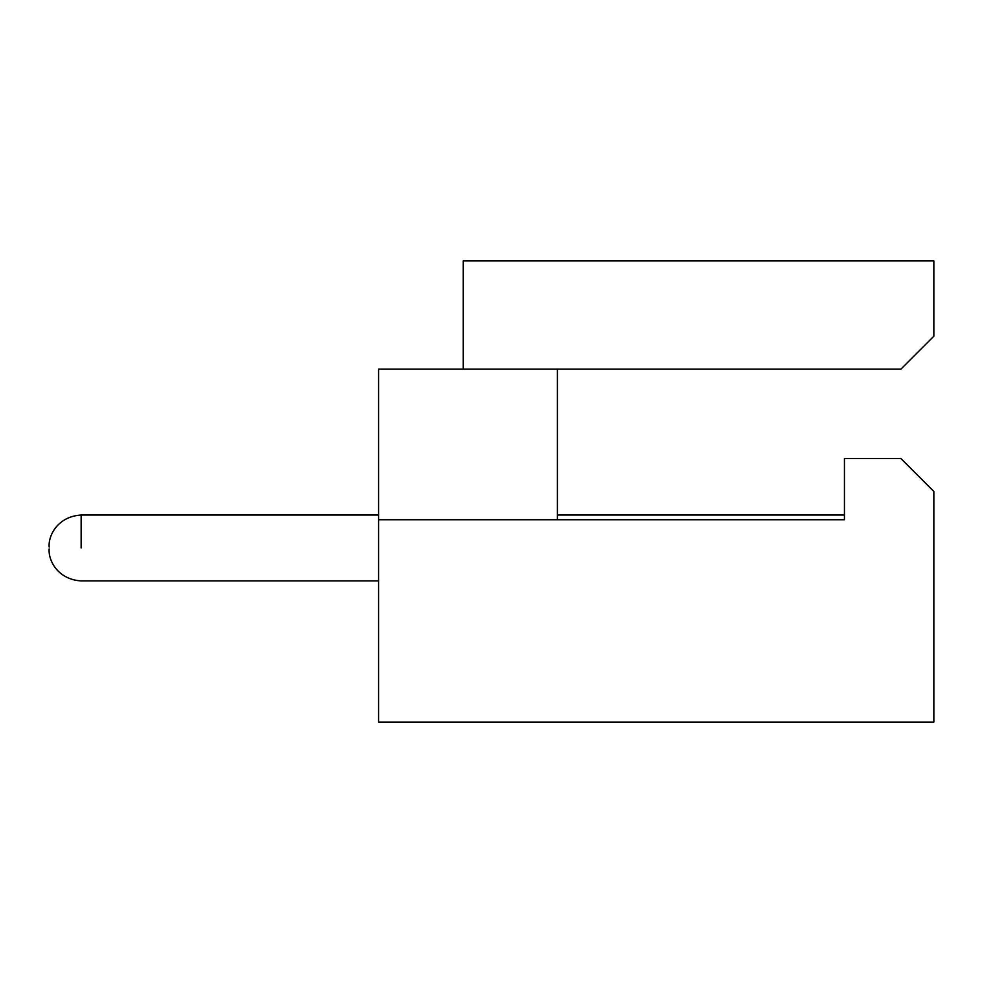 <?xml version="1.0" encoding="UTF-8"?>
<svg xmlns="http://www.w3.org/2000/svg" width="983" height="983" viewBox="0 0 983 983"><rect width="100%" height="100%" fill="white"/><g stroke="black" fill="none" stroke-linecap="round" stroke-linejoin="round"><path stroke-width="1.47" d="M81.147 547.973L81.147 515.031L81.147 547.973M463.263 260.913L933.85 260.913L933.85 336.211L933.85 260.913L463.263 260.913L463.263 369.153L378.566 369.153L378.566 519.737L378.566 369.153L900.907 369.153L933.85 336.211L900.907 369.153L463.263 369.153L463.263 260.913M378.566 722.087L378.566 519.737L378.566 722.087L933.85 722.087L378.566 722.087M557.386 519.737L557.386 369.153L557.386 519.737M933.85 491.5L933.85 722.087L933.85 491.5L900.907 458.557L844.434 458.557L844.434 519.737L378.566 519.737L844.434 519.737L844.434 458.557L900.907 458.557L933.85 491.5M378.566 580.916L81.147 580.916C57.825 579.503 48.179 560.494 49.15 548.907M844.434 515.031L557.386 515.031M378.566 515.031L81.147 515.031C57.825 516.431 48.179 535.44 49.15 547.027"/></g></svg>
